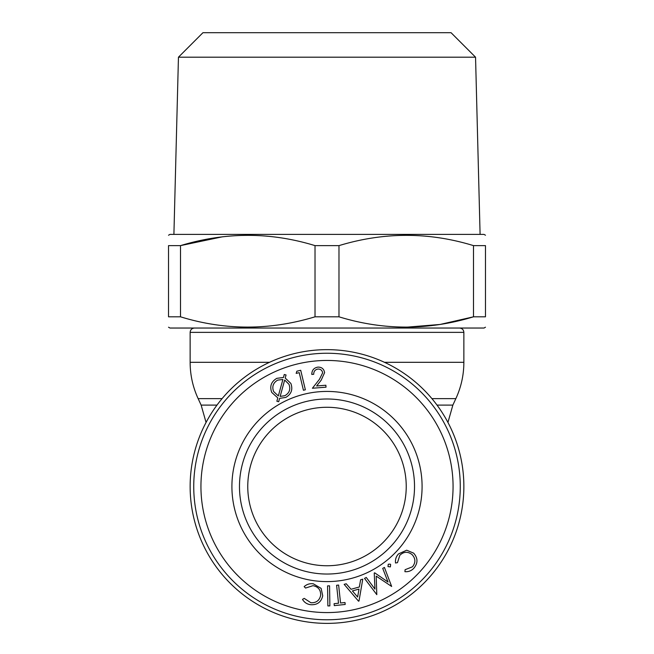 <?xml version="1.0" encoding="UTF-8"?>
<svg xmlns="http://www.w3.org/2000/svg" width="654" height="654" viewBox="0 0 654 654"><rect width="100%" height="100%" fill="white"/><g stroke="black" fill="none" stroke-linecap="round" stroke-linejoin="round"><path stroke-width="0.98" d="M413.949 568.113C411.513 570.779 408.505 571.972 404.924 571.678L405.104 569.708L412.486 566.789C415.772 562.587 415.642 558.524 412.077 554.584C407.818 551.33 403.739 551.559 399.823 555.279L397.477 562.661L395.531 563.004C395.106 559.522 396.095 556.489 398.523 553.905L406.682 550.202L413.639 553.153C417.963 558.025 418.061 563.004 413.949 568.113M390.634 564.508L390.373 566.887L387.994 566.609L388.255 564.23L390.25 564.14M382.721 568.375L384.421 567.435L391.656 586.466L376.197 576.109L376.802 594.658L364.531 578.414L366.273 577.449L374.963 589.115L374.235 573.059L374.677 572.814L388.018 582.035L382.721 568.375M359.005 589.091L352.4 590.922L357.624 597.012L359.005 589.091M358.523 601.173L344.159 584.349L346.236 583.777L351.034 589.287L359.357 586.981L360.616 579.787L362.766 579.191L358.997 601.034L358.523 601.173M340.546 603.004L344.993 602.53L345.198 604.459L334.292 605.629L334.088 603.691L338.519 603.225L336.606 585.281L338.633 585.06L340.546 603.004M329.567 585.845L329.878 605.898L327.875 605.931L327.564 585.878L329.567 585.845M310.65 604.697C307.053 604.247 304.339 602.473 302.5 599.375L304.216 598.377L310.879 602.735C316.234 602.996 319.495 600.519 320.656 595.32C320.844 589.941 318.285 586.728 312.972 585.682L305.565 588.044L304.151 586.646C306.759 584.275 309.824 583.335 313.34 583.818L321.114 588.363L322.724 595.769C321.245 602.13 317.223 605.105 310.65 604.697M284.858 395.695C289.428 393.054 290.801 389.261 288.978 384.307L284.67 380.039L280.157 396.406L284.858 395.695M277.639 380.129C273.143 382.827 271.811 386.637 273.634 391.55L278.334 395.948L282.888 379.483L277.639 380.129M285.209 378.045L290.858 383.44C293.049 389.531 291.341 394.19 285.749 397.436L279.601 398.36L278.686 401.703L276.863 401.245L277.795 397.894L271.729 392.416C269.513 386.285 271.222 381.593 276.846 378.331L283.476 377.481L284.261 374.497L286.06 374.971L285.209 378.045M296.172 373.385L296.883 371.202L300.717 370.287L305.361 389.792L303.423 390.25L299.23 372.657L296.172 373.385M317.983 369.036C315.138 369.567 313.716 371.317 313.716 374.284L311.794 374.44C311.819 370.262 313.863 367.826 317.942 367.115C321.719 367.074 323.943 368.913 324.605 372.633L321.179 380.195L316.61 385.966L325.872 385.239L326.027 387.176L312.399 388.247L319.414 379.369L322.659 372.829C322.16 370.287 320.599 369.019 317.983 369.036M200.942 486.511A126.058 126.058 0 0 1 390.029 377.342A126.058 126.058 0 0 1 390.029 595.688A126.058 126.058 0 0 1 200.942 486.511M327 391.427A95.083 95.083 0 0 1 409.347 534.056A95.083 95.083 0 0 1 244.653 534.056A95.083 95.083 0 0 1 327 391.427M327 407.279A79.24 79.24 0 0 1 395.621 526.135A79.24 79.24 0 0 1 258.379 526.135A79.24 79.24 0 0 1 327 407.279M338.976 316.814C383.546 330.507 428.386 330.507 473.496 316.814L473.496 245.626C428.926 231.933 384.086 231.933 338.976 245.626L338.976 316.814L315.024 316.814L315.024 245.626C270.454 231.933 225.614 231.933 180.504 245.626L180.504 316.814C225.074 330.507 269.914 330.507 315.024 316.814M180.504 316.814L168.528 316.814C168.528 330.499 168.528 330.499 168.528 316.814L168.528 245.626C168.528 231.933 168.528 231.933 168.528 245.626L180.504 245.626L222.548 236.773M473.496 245.626L485.472 245.626C485.472 231.933 485.472 231.933 485.472 245.626L485.472 316.814C485.472 330.499 485.472 330.499 485.472 316.814L473.496 316.814L440.06 324.458L406.24 327.204M178.452 57.192L475.548 57.192L451.056 32.7L202.944 32.7L178.452 57.192L173.907 234.394M485.472 235.227L484.034 234.394L169.966 234.394L168.528 235.227M168.528 327.204L169.966 328.038L484.034 328.038L485.472 327.204M315.024 245.626L338.976 245.626M327 398.997A87.522 87.522 0 0 1 402.799 530.271A87.522 87.522 0 0 1 251.201 530.271A87.522 87.522 0 0 1 327 398.997M463.866 486.511A136.866 136.866 0 0 1 258.567 605.04A136.866 136.866 0 0 1 258.567 367.989A136.866 136.866 0 0 1 463.866 486.511M193.739 486.511A133.261 133.261 0 0 1 393.634 371.104A133.261 133.261 0 0 1 393.634 601.925A133.261 133.261 0 0 1 193.739 486.511M437.019 405.104L452.862 405.104L455.863 398.621L431.91 398.621M206.059 422.443L201.138 405.104L216.981 405.104M222.09 398.621L198.137 398.621C192.832 387.094 190.167 374.987 190.134 362.308L269.522 362.308M384.478 362.308L463.866 362.308C463.833 374.987 461.168 387.094 455.863 398.621M459.541 328.038C462.19 328.316 463.629 329.763 463.866 332.363L190.134 332.363C190.371 329.763 191.81 328.316 194.459 328.038M201.138 405.104L198.137 398.621M475.548 57.192L480.093 234.394M190.134 332.363L190.134 362.308M463.866 332.363L463.866 362.308M447.941 422.443L452.862 405.104"/></g></svg>
